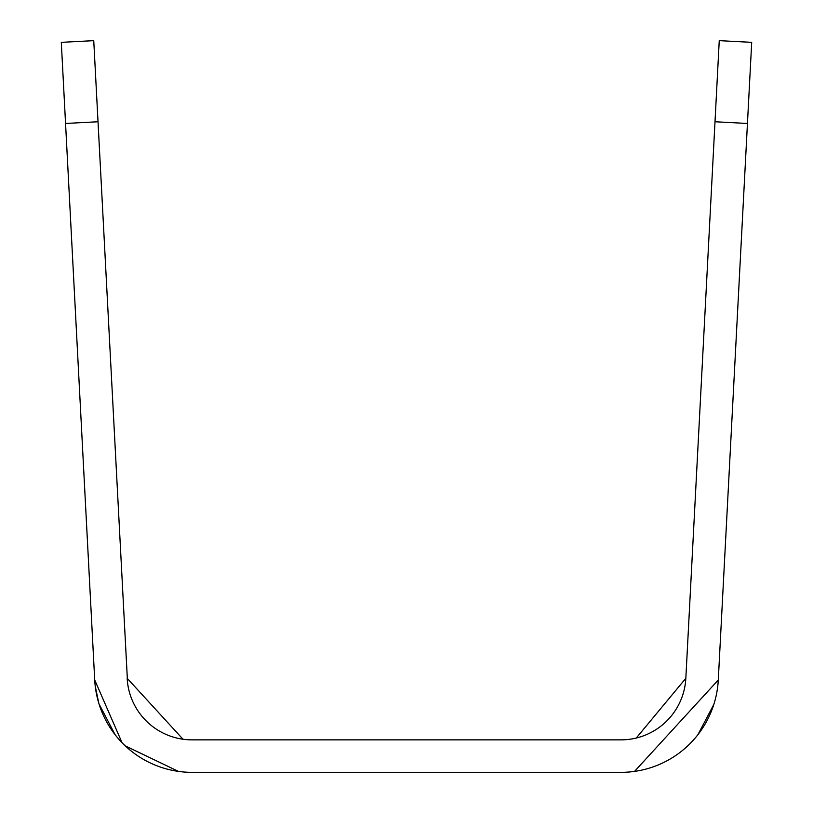 <?xml version="1.0" encoding="UTF-8"?>
<svg xmlns="http://www.w3.org/2000/svg" width="813" height="813" viewBox="0 0 813 813"><rect width="100%" height="100%" fill="white"/><g stroke="black" fill="none" stroke-linecap="round" stroke-linejoin="round"><path stroke-width="1.22" d="M636.264 738.031L685.837 678.286A64.979 64.979 0 0 1 620.949 739.86L192.051 739.86A64.979 64.979 0 0 1 127.163 678.286L182.996 739.23M634.526 771.405L718.286 679.983A97.469 97.469 0 0 1 620.949 772.35L192.051 772.35A97.469 97.469 0 0 1 94.715 679.983L122.052 742.706M125.243 745.856L178.474 771.405M94.715 679.983L61.3 42.347L93.749 40.65L127.57 682.92M95.233 686.091L98.82 703.316M99.023 703.956L115.121 734.728M682.869 694.576L683.916 690.918M697.879 734.728L713.834 704.424M716.893 692.056L717.442 688.631M747.452 123.464L715.003 121.757L719.251 40.65L751.7 42.347L718.286 679.983M715.003 121.757L685.837 678.286M97.997 121.757L65.548 123.464"/></g></svg>
